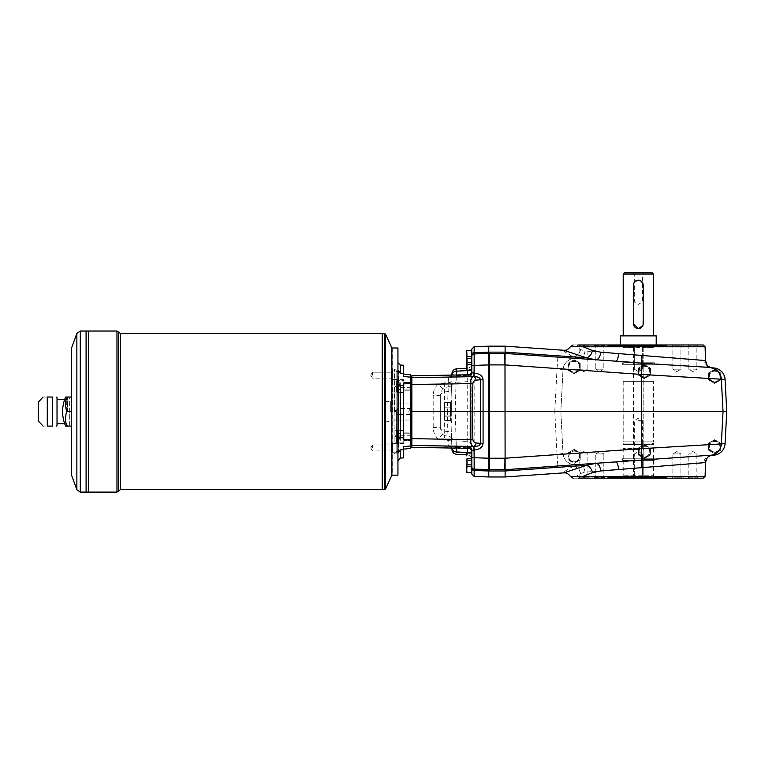 <?xml version="1.0" encoding="UTF-8"?>
<svg xmlns="http://www.w3.org/2000/svg" width="765" height="765" viewBox="0 0 765 765"><rect width="100%" height="100%" fill="white"/><g stroke="black" fill="none" stroke-linecap="round" stroke-linejoin="round"><path stroke-width="0.57" stroke-dasharray="3.83 2.87" d="M403.394 457.91L403.394 446.664L403.394 449.112L403.394 446.664L410.662 445.938L410.662 439.636L403.394 439.225L403.394 383.906L410.662 383.495L410.662 377.002L410.662 381.458L410.662 377.193L403.394 376.476L403.394 365.221M679.722 345.923L672.856 345.923L679.722 345.923M680.41 344.958L671.88 344.958L680.41 344.958M634.912 281.587L633.497 285.01L633.497 323.767M640.2 280.535L643.183 285.01L642.81 325.622M638.345 280.162L639.291 280.258M624.412 272.895L652.268 272.895M623.207 274.109L653.482 274.109M638.345 274.109L642.37 274.109L638.345 274.109M638.345 272.895L633.104 272.895L638.345 272.895M410.662 443.155L410.662 441.673M633.497 347.377L633.497 478.173L621.543 478.173L655.136 478.173L643.183 478.173L643.183 344.958L643.183 347.377L653.482 347.377L623.207 347.377L633.497 347.377L633.497 475.754L623.207 475.754L653.482 475.754L643.183 475.754L643.183 478.173L633.497 478.173L633.497 475.754M623.207 335.873L653.482 335.873L623.207 335.873M643.183 344.958L612.88 344.958L643.183 344.958M643.183 475.754L643.183 460.377L654.266 460.377L622.414 460.377L653.482 460.377L643.183 460.377L643.183 458.799L654.266 458.799L622.414 458.799L653.482 458.799L643.183 458.799L643.183 448.5L653.482 448.5L623.207 448.5L643.183 448.5L643.183 444.628L653.482 444.628L623.207 444.628L643.183 444.628L643.183 443.05L653.482 443.05L623.207 443.05L643.183 443.05L643.183 347.377M633.497 477.57L643.183 477.57M643.183 345.56L633.497 345.56M653.482 381.286L623.083 381.286L653.597 381.286L643.183 381.286L653.482 381.286L653.482 441.845L643.183 441.845L653.597 441.845L653.597 381.286M623.207 381.286L623.207 441.845L633.497 441.845L623.083 441.845L653.597 441.845M623.207 441.845L653.482 441.845M403.394 449.657L400.238 449.916L397.943 453.243L397.943 437.188L403.394 437.953L403.394 383.906L403.394 385.178L397.943 385.952L397.943 362.639L397.943 369.887L400.238 373.215L403.394 373.473M392.493 375.175L392.493 370.929L392.493 375.175M397.943 375.175L397.943 370.929L397.943 375.175M403.394 437.953L403.394 385.178M391.89 375.175L391.89 370.327L391.89 375.175M410.662 383.495L410.662 439.636M410.662 374.659L410.662 377.193M410.662 445.938L410.662 448.472M397.943 369.887L397.943 453.243M410.662 438.622L410.662 381.458L410.662 438.622L411.847 438.708L411.847 445.45L448.768 446.387A3.634 3.595 -59.9 0 1 450.528 446.865L450.528 446.865A3.634 3.595 -59.9 0 1 451.752 448.041M391.89 347.989L391.89 475.151M392.254 347.989L392.254 475.151M397.943 452.201L397.943 443.719L397.943 452.201L397.943 443.719L397.943 452.201L392.493 452.201L392.493 443.719L391.89 443.117L391.89 452.803L391.89 443.117L391.89 452.803L391.89 443.117L392.493 443.719L392.493 452.201L392.493 443.719L392.493 452.201L391.89 452.803L392.493 452.201L397.943 452.201M397.943 370.929L397.943 379.411L397.943 370.929L392.493 370.929L397.943 370.929M397.943 437.188L397.943 385.952M397.943 347.989L397.943 475.151M391.89 380.014L391.89 370.327L391.89 380.014L392.493 379.411L397.943 379.411L392.493 379.411L391.89 380.014M372.507 375.175L372.507 372.192L372.507 375.175M665.521 346.172L611.168 346.172L665.521 346.172L663.8 344.958M638.345 478.173L592.923 478.173L638.345 478.173M611.168 476.968L665.521 476.968L611.168 476.968L612.88 478.173M653.482 362.763L622.414 362.763L654.266 362.763L643.183 362.763L653.482 362.763L653.482 364.331L643.183 364.331L654.266 364.331L654.266 362.763M623.207 362.763L623.207 364.331L633.497 364.331L622.414 364.331L654.266 364.331M623.207 364.331L653.482 364.331M620.482 335.873L656.207 335.873M638.345 443.05L623.991 443.05L638.345 443.05M638.345 444.628L623.991 444.628L638.345 444.628M638.345 449.715L624.412 449.715L638.345 449.715M638.345 301.965L642.37 301.965L638.345 301.965M638.345 448.5L642.37 448.5L638.345 448.5M638.345 420.645L642.37 420.645L638.345 420.645M391.89 378.752L391.89 371.589L391.89 378.752L391.89 371.589L391.89 378.752L391.278 378.149L391.278 372.192L391.278 378.149L391.278 372.192L391.278 378.149L391.89 378.752M47.277 397.035C41.654 397.035 41.654 397.035 47.277 397.035L47.277 426.095C41.654 426.095 41.654 426.095 47.277 426.095L52.498 426.095L52.498 397.035L47.277 397.035M69.672 397.035C66.871 397.035 66.871 397.035 69.672 397.035C66.871 397.035 66.871 397.035 69.672 397.035L69.672 426.095C66.871 426.095 66.871 426.095 69.672 426.095C66.871 426.095 66.871 426.095 69.672 426.095L69.672 397.035L71.556 397.035L69.672 397.035M71.556 347.989L71.556 426.095L69.672 426.095L71.556 426.095L71.556 397.035L71.556 475.151M66.316 411.57L66.316 399.454L66.316 411.57M57.021 397.274L57.021 425.856M38.25 402.237L38.25 420.893M38.25 411.57L38.25 403.451L38.25 411.57M38.489 411.57L38.489 403.451L38.508 411.57M65.637 426.095L66.708 426.095A33.297 28.841 180 0 1 66.708 411.57A33.297 28.841 0 0 1 66.708 397.035L65.637 397.035M88.511 411.57L88.511 331.025L88.501 411.57M86.101 411.57L86.101 331.025L86.091 411.57M391.89 451.541L391.89 444.379L391.89 451.541L391.89 444.379L391.89 451.541L391.278 450.939L391.278 444.981L391.278 450.939L391.278 444.981L391.278 450.939L391.89 451.541M382.213 411.57L382.213 489.677L382.194 411.57M71.556 397.035L71.556 411.57L71.556 397.035L66.708 397.035M66.708 411.57L71.556 411.57M66.708 426.095L71.556 426.095M372.507 447.965L372.507 444.981L372.507 447.965M705.081 476.366L576.265 476.366L580.549 473.545A7.87 6.598 -119.2 0 0 573.195 466.248L578.13 464.594L505.12 469.7L489.38 469.7L489.38 411.57L554.788 411.57L557.035 454.563L563.021 453.301A12.106 12.106 0 0 1 563.021 453.282L560.831 411.57L563.021 369.839A12.106 12.106 0 0 1 575.949 358.403A12.106 12.106 0 0 0 563.021 369.839L560.831 411.57L563.021 453.301A12.106 12.106 0 0 0 575.959 464.747L713.802 455.175A12.106 12.106 0 0 0 725.067 443.729L726.75 411.57L725.067 379.402A12.106 12.106 0 0 0 713.802 367.955L575.949 358.403A12.106 12.106 0 0 0 563.021 369.839A12.106 12.106 0 0 1 575.949 358.403L505.12 353.43L474.157 353.946L474.157 365.412L489.38 364.905L489.38 362.524L489.38 411.57L489.38 364.915L504.699 364.915L505.12 353.43L488.768 353.43L488.768 346.172M451.111 411.57L451.111 401.472L451.111 411.57M451.713 411.57L451.713 401.472L451.713 411.57M444.446 404.752L444.752 420.587L444.752 415.969L450.499 415.969L450.499 407.162L450.499 420.587L450.499 415.969L444.752 415.969L444.446 404.752M450.499 402.543L450.499 406.951L450.499 402.514L444.761 402.514L450.499 402.543L444.752 402.543L444.446 403.691M471.211 350.953L471.211 361.969L471.211 350.953M674.032 369.179L680.898 369.179L674.032 369.179M563.021 453.282A12.106 12.106 0 0 0 575.949 464.728A12.106 12.106 0 0 1 563.021 453.301A12.106 12.106 0 0 0 575.949 464.728L615.768 461.964M687.85 344.958L688.816 345.923L688.816 369.179L692.841 371.599L696.867 369.179L688.816 369.179L696.867 369.179L696.867 345.923L688.816 345.923L696.867 345.923L697.833 344.958L687.85 344.958L697.833 344.958M673.343 344.958L681.873 344.958L673.343 344.958M638.345 345.923L634.319 345.923L633.344 344.958L643.336 344.958L633.344 344.958L643.336 344.958L633.344 344.958L634.319 345.923L642.37 345.923L638.345 345.923L642.37 345.923L643.336 344.958L642.37 345.923L638.345 345.923M638.345 369.179L642.37 369.179L638.345 369.179M596.958 345.923L603.834 345.923L596.958 345.923M596.27 344.958L604.799 344.958L596.27 344.958M602.648 369.179L595.782 369.179L602.648 369.179M588.84 344.958L587.864 345.923L587.864 369.179L583.838 371.599L579.813 369.179L587.864 369.179L579.813 369.179L579.813 345.923L587.864 345.923L579.813 345.923L578.847 344.958L588.84 344.958L578.847 344.958M603.336 344.958L594.807 344.958L603.336 344.958M710.972 367.755L595.782 359.77M674.032 477.207L680.898 477.207L674.032 477.207M680.41 478.173L671.88 478.173L680.41 478.173M638.345 453.951L642.37 453.951L638.345 453.951M679.722 453.951L672.856 453.951L679.722 453.951M697.833 478.173L696.867 477.207L696.867 453.951L692.841 451.532L688.816 453.951L696.867 453.951L688.816 453.951L688.816 477.207L696.867 477.207L688.816 477.207L687.85 478.173L697.833 478.173L687.85 478.173M673.343 478.173L681.873 478.173L673.343 478.173M638.345 477.207L634.319 477.207L633.344 478.173L643.336 478.173L633.344 478.173L643.336 478.173L633.344 478.173L634.319 477.207L642.37 477.207L638.345 477.207L642.37 477.207L643.336 478.173L642.37 477.207L638.345 477.207M602.648 477.207L595.782 477.207L602.648 477.207M596.27 478.173L604.799 478.173L596.27 478.173M596.958 453.951L603.834 453.951L596.958 453.951M578.847 478.173L579.813 477.207L579.813 453.951L583.838 451.532L587.864 453.951L579.813 453.951L587.864 453.951L587.864 477.207L579.813 477.207L587.864 477.207L588.84 478.173L578.847 478.173L588.84 478.173M603.336 478.173L594.807 478.173L603.336 478.173M638.345 345.56L592.923 345.56L638.345 345.56M638.345 344.958L592.923 344.958L638.345 344.958M609.581 345.56L667.109 345.56L609.581 345.56L609.581 346.172L667.109 346.172L609.581 346.172M609.581 477.57L667.109 477.57L609.581 477.57L609.581 476.968L667.109 476.968L609.581 476.968M638.345 477.57L592.923 477.57L638.345 477.57M505.12 346.172L505.12 352.149L489.38 352.149L489.38 353.43L474.157 353.946L488.768 353.43L488.768 411.57L474.157 411.57L474.157 365.412L471.814 365.536M563.021 369.839L557.035 368.567L557.886 357.121L505.12 353.43L505.12 352.149M705.493 360.564L703.867 360.248A7.87 7.669 94 0 0 710.991 367.831L595.706 359.77M505.12 353.43L578.13 358.536A7.87 6.283 -86 0 0 584.957 350.963L580.549 349.586L576.265 346.774L705.081 346.774M711.431 367.879L633.497 362.409M587.864 359.225L579.813 358.661M711.115 455.29L600.573 463.026L710.972 455.376M623.207 461.438L711.307 455.28M579.813 464.479L587.864 463.915M595.782 463.361L603.834 462.796M563.815 350.274L564.905 351.948L573.195 356.882L578.13 358.536M573.195 466.248L564.914 471.183L563.815 472.856M474.157 476.452L474.157 469.184L505.12 469.7L489.38 469.7L489.38 470.982L505.12 470.982L505.12 476.968M488.768 469.7L488.768 411.57L489.38 411.57L489.38 458.225L474.157 457.719L474.157 469.184L488.768 469.7L488.768 476.968M560.831 411.57L554.788 411.57L557.035 368.567L504.699 364.915M711.737 455.137L710.991 455.299A7.87 7.669 86 0 0 703.867 462.882L705.493 462.567M557.035 454.563L557.886 466.009L505.12 469.7L504.699 458.225L557.035 454.563M710.991 367.831L711.737 367.994M580.549 473.545L584.957 472.168L603.834 470.695M618.627 469.538L703.867 462.882M703.867 360.248L618.627 353.593M603.834 352.435L584.957 350.963M573.195 356.882A7.87 6.598 -60.8 0 0 580.549 349.586M570.795 346.316L576.265 346.774L578.005 344.958L703.198 344.958M578.13 464.594A7.87 6.283 86 0 1 584.957 472.168M703.198 478.173L578.005 478.173L576.265 476.366L570.786 476.805M573.109 478.173L578.005 478.173M578.005 344.958L573.109 344.958M580.205 459.87L574.152 463.37L580.205 459.87L580.205 452.88L580.205 459.87M574.152 449.38L580.205 452.88L574.152 449.38L568.099 452.88L574.152 449.38M568.099 459.87L568.099 456.38A6.053 6.053 0 0 0 571.13 461.62L568.099 459.87L568.099 456.38A6.053 6.053 0 0 1 577.183 451.13A6.053 6.053 0 0 1 577.183 461.62A6.053 6.053 0 0 1 571.13 461.62L568.099 459.87M579.545 456.38A5.393 5.393 0 0 0 571.455 451.713A5.393 5.393 0 0 0 571.455 461.046A5.393 5.393 0 0 0 579.545 456.38A5.393 5.393 0 0 0 571.455 451.713A5.393 5.393 0 0 0 571.455 461.046A5.393 5.393 0 0 0 579.545 456.38A5.393 5.393 0 0 0 571.455 451.713A5.393 5.393 0 0 0 571.455 461.046A5.393 5.393 0 0 0 579.545 456.38A5.393 5.393 0 0 0 571.455 451.713A5.393 5.393 0 0 0 571.455 461.046A5.393 5.393 0 0 0 579.545 456.38M579.421 456.38A5.269 5.269 0 0 0 571.522 451.809A5.269 5.269 0 0 0 571.522 460.941A5.269 5.269 0 0 0 579.421 456.38M719.903 446.684A5.269 5.269 0 0 0 712.005 442.122A5.269 5.269 0 0 0 712.005 451.254A5.269 5.269 0 0 0 719.903 446.684M649.667 451.532A5.269 5.269 0 0 0 641.759 446.97A5.269 5.269 0 0 0 641.759 456.093A5.269 5.269 0 0 0 649.667 451.532M579.421 366.76A5.269 5.269 0 0 0 571.522 362.189A5.269 5.269 0 0 0 571.522 371.321A5.269 5.269 0 0 0 579.421 366.76M649.667 371.599A5.269 5.269 0 0 0 641.759 367.037A5.269 5.269 0 0 0 641.759 376.16A5.269 5.269 0 0 0 649.667 371.599M719.903 376.447A5.269 5.269 0 0 0 712.005 371.886A5.269 5.269 0 0 0 712.005 381.008A5.269 5.269 0 0 0 719.903 376.447M720.028 376.447A5.393 5.393 0 0 0 711.947 371.78A5.393 5.393 0 0 0 711.947 381.113A5.393 5.393 0 0 0 720.028 376.447A5.393 5.393 0 0 0 711.947 371.78A5.393 5.393 0 0 0 711.947 381.113A5.393 5.393 0 0 0 720.028 376.447M720.697 372.947L720.697 379.937L714.644 383.437L708.581 379.937L708.581 372.947L714.644 369.457L720.697 372.947L717.666 371.197A6.053 6.053 0 0 0 708.581 376.447A6.053 6.053 0 0 0 717.666 381.687A6.053 6.053 0 0 0 717.666 371.197L714.644 369.457L708.581 372.947L708.581 379.937L714.644 383.437L720.697 379.937L720.697 372.947M649.781 371.599A5.393 5.393 0 0 0 641.701 366.932A5.393 5.393 0 0 0 641.701 376.265A5.393 5.393 0 0 0 649.781 371.599A5.393 5.393 0 0 0 641.701 366.932A5.393 5.393 0 0 0 641.701 376.265A5.393 5.393 0 0 0 649.781 371.599M650.451 368.108L650.451 375.099L644.398 378.589L638.345 375.099L638.345 368.108L644.398 364.609L650.451 368.108L647.419 366.359A6.053 6.053 0 0 0 638.345 371.599A6.053 6.053 0 0 0 647.419 376.849A6.053 6.053 0 0 0 647.419 366.359L644.398 364.609L641.366 366.359L638.345 368.108L638.345 371.599L642.37 369.179L642.37 345.923L642.37 369.179L638.345 371.599L634.319 369.179L634.319 345.923L634.319 369.179L638.345 371.599L638.345 375.099L644.398 378.589L650.451 375.099L650.451 368.108M579.545 366.76A5.393 5.393 0 0 0 571.455 362.084A5.393 5.393 0 0 0 571.455 371.427A5.393 5.393 0 0 0 579.545 366.76A5.393 5.393 0 0 0 571.455 362.084A5.393 5.393 0 0 0 571.455 371.427A5.393 5.393 0 0 0 579.545 366.76M580.205 363.26L580.205 370.25L574.152 373.75L568.099 370.25L568.099 363.26L574.152 359.76L577.183 361.51A6.053 6.053 0 0 0 568.099 366.76A6.053 6.053 0 0 0 577.183 372A6.053 6.053 0 0 0 577.183 361.51L574.152 359.76L568.099 363.26L568.099 370.25L574.152 373.75L577.183 372L580.205 370.25L580.205 363.26M649.781 451.532A5.393 5.393 0 0 0 641.701 446.865A5.393 5.393 0 0 0 641.701 456.198A5.393 5.393 0 0 0 649.781 451.532A5.393 5.393 0 0 0 641.701 446.865A5.393 5.393 0 0 0 641.701 456.198A5.393 5.393 0 0 0 649.781 451.532M650.451 448.032L650.451 455.032L644.398 458.522L638.345 455.032L638.345 448.032L644.398 444.542L647.419 446.291A6.053 6.053 0 0 0 638.345 451.532A6.053 6.053 0 0 0 647.419 456.772A6.053 6.053 0 0 0 647.419 446.291L644.398 444.542L638.345 448.032L638.345 451.532L634.319 453.951L634.319 477.207L634.319 453.951L638.345 451.532L642.37 453.951L642.37 477.207L642.37 453.951L638.345 451.532L638.345 455.032L644.398 458.522L650.451 455.032L650.451 448.032M720.028 446.684A5.393 5.393 0 0 0 711.947 442.017A5.393 5.393 0 0 0 711.947 451.35A5.393 5.393 0 0 0 720.028 446.684A5.393 5.393 0 0 0 711.947 442.017A5.393 5.393 0 0 0 711.947 451.35A5.393 5.393 0 0 0 720.028 446.684M720.697 443.193L720.697 450.183L714.644 453.683L708.581 450.183L708.581 443.193L714.644 439.693L720.697 443.193L717.666 441.443A6.053 6.053 0 0 0 708.581 446.684A6.053 6.053 0 0 0 717.666 451.933A6.053 6.053 0 0 0 717.666 441.443L714.644 439.693L708.581 443.193L708.581 450.183L714.644 453.683L720.697 450.183L720.697 443.193M466.985 370.394L471.211 370.394L466.726 370.394L466.985 358.278L471.211 358.278L471.211 370.394L471.211 358.278L471.211 370.394L466.726 370.394L466.985 364.331L471.211 364.331L466.985 364.331L466.726 358.278L471.211 358.278L466.726 358.278L466.985 362.514L471.211 362.514L471.211 356.461L471.211 362.514L466.726 362.514L466.985 356.461L471.211 356.461L471.211 350.408L466.726 350.408L466.726 353.43L466.985 350.408M471.211 358.823L471.211 369.849L471.211 358.823M471.814 359.062L471.814 369.6L471.814 359.062L471.814 369.6L471.814 359.062L471.336 358.948L471.336 361.855L471.336 351.068M466.985 452.746L471.211 452.746L471.211 464.852L471.211 452.746L471.211 464.852L466.726 464.852L466.985 458.799L471.211 458.799L466.985 458.799L466.726 452.746L471.211 452.746L466.726 452.746L466.985 464.852L466.985 458.799L471.211 458.799M471.211 453.291L471.211 464.307L471.211 453.291L471.211 464.307L471.211 453.291L471.336 464.183L471.336 453.406L471.814 464.068L471.814 453.53M466.985 464.852L471.211 464.852L466.726 464.852L466.985 460.616L471.211 460.616L471.211 466.669L471.211 460.616L466.726 460.616L466.774 464.852M466.985 458.799L466.726 464.852M466.985 466.669L471.211 466.669L471.211 472.722L466.726 472.722L466.726 463.638L466.985 472.722M471.699 472.062L471.336 453.406M471.211 461.161L471.211 472.177L471.211 461.161M471.814 471.938L471.814 461.4M466.985 364.331L471.211 364.331M466.985 358.278L466.726 361.31L466.726 358.278M466.726 367.363L466.726 361.31L466.726 367.363M466.985 356.461L466.726 353.43L466.774 358.278M474.157 353.946A2.419 2.419 0 0 0 471.814 356.366A2.419 2.419 0 0 1 474.157 353.946A2.419 2.419 0 0 0 471.814 356.366A2.419 2.419 0 0 1 474.157 353.946L474.157 352.655A2.419 2.333 -0 0 0 471.814 354.998L471.814 351.192M444.752 407.162L444.446 419.44L444.752 406.951L450.499 407.162L444.752 407.162M450.499 411.57L450.499 402.084L450.499 411.57M450.499 420.587L444.761 420.616L450.499 420.587L444.752 420.587L444.446 419.44M456.466 451.952L455.223 411.866L456.074 382.28A4.848 4.638 2 0 0 451.493 386.746L450.642 411.991L451.006 400.669L450.642 411.991L451.933 449.112L450.642 411.991L447.324 412.039L448.108 440.669L438.412 439.139C435.046 436.289 433.306 432.416 433.191 427.53L433.191 411.57L411.847 411.57L411.847 384.422L438.412 383.992L448.108 382.462L448.768 376.753L456.189 375.615L467.224 375.166C470.026 374.85 471.556 373.626 471.814 371.503L471.814 411.57L474.157 411.57L474.157 457.719L471.814 457.594L471.814 474.032M471.814 354.998L471.814 349.098M451.895 448.013A4.848 4.638 -2 0 0 456.485 452.478L467.224 453.023L467.224 454.821C470.035 455.223 471.565 456.839 471.814 459.66L471.814 451.627C469.882 448.022 468.323 446.741 467.119 447.764L468.247 448.003A3.634 3.624 0 0 1 471.814 451.627L471.814 411.57M471.814 459.66L471.814 457.661A4.848 4.638 180 0 0 467.224 453.023L467.224 368.309C470.035 367.908 471.565 366.292 471.814 363.471L471.814 371.503A3.634 3.624 180 0 1 468.247 375.127L467.099 375.357M471.814 450.442L471.814 372.689M471.814 377.078A4.848 4.638 180 0 1 467.224 381.716L456.074 382.28L456.485 370.652L467.224 370.107A4.848 4.638 180 0 0 471.814 365.479L471.814 363.471M451.493 386.746L450.642 411.14L447.324 411.092L447.324 412.039M451.666 381.649A3.634 0.937 -178 0 1 448.108 382.462L448.271 387.033L444.752 387.386L442.419 388.783L440.324 395.094L440.324 428.037L442.419 434.348L438.412 439.139L411.847 438.708L411.847 411.57L410.662 411.57M440.324 412.077A7.268 0.507 180 0 0 433.191 411.57L433.191 395.601A7.268 0.507 180 0 0 440.324 395.094L440.324 428.037A7.268 0.507 180 0 0 433.191 427.53M451.895 375.118A4.848 4.638 2 0 1 456.485 370.652L456.466 371.178M451.589 383.954A3.634 3.223 -178 0 1 448.271 387.033L447.324 411.092M467.099 447.774L450.422 446.808L451.675 448.185A3.634 3.624 -24.2 0 0 448.424 446.043L448.108 440.669A3.634 0.937 -2 0 1 451.666 441.482M410.662 378.895A1.214 1.205 180 0 1 411.847 377.68L411.847 384.422L410.662 384.508M474.157 469.184A2.419 2.419 0 0 1 471.814 466.765A2.419 2.419 0 0 0 474.157 469.184M453.502 448.07L467.224 448.319M467.224 374.821L453.502 375.06M471.814 451.627C471.556 449.504 470.026 448.28 467.224 447.965L456.217 447.506L456.332 448.127M444.264 382.682L444.752 435.744L442.419 434.348M451.589 439.186A3.634 3.223 -2 0 0 448.271 436.098L444.752 435.744L444.264 440.449M442.419 388.783L438.412 383.992C435.046 386.851 433.306 390.714 433.191 395.601M448.376 445.766A3.634 3.481 -2 0 1 451.933 449.112M451.752 375.089A3.634 3.595 -120.1 0 1 450.528 376.265L451.933 374.018A3.634 3.481 -178 0 1 448.376 377.375M451.675 374.946A3.634 3.624 -155.8 0 1 448.424 377.088L411.847 377.68L411.847 375.787M456.332 375.013L456.189 375.615M451.713 422.462L451.713 400.669L451.713 422.462L451.006 422.462M396.729 436.825L396.729 442.275L396.729 433.803L396.729 439.856L396.729 436.825L400.363 436.825L400.363 433.803L396.729 433.803L400.363 433.803L400.363 439.856L400.363 436.825L396.729 436.825M396.729 440.324L396.729 438.575L396.729 440.324L400.363 440.324L400.363 433.334L400.363 440.324M396.729 435.084L396.729 438.575L396.729 433.334L396.729 435.084L400.363 435.084L396.729 435.084M403.757 430.772L403.997 442.639L403.997 431.02L403.997 442.639L403.997 431.02L397.331 430.772L397.331 442.887L397.331 430.772L397.331 442.887L397.331 430.772L396.729 431.384L396.729 442.275L396.729 431.384L397.331 430.772L403.757 430.772L403.757 442.887L403.757 430.772M394.912 411.57L394.912 369.782L394.912 411.57M394.31 411.57L394.31 369.179L394.31 411.57M396.729 391.757L396.729 380.855L396.729 391.757L397.331 392.359L397.331 380.243L397.331 392.359L397.331 380.243L397.331 392.359L396.729 391.757L396.729 380.855L396.729 391.757M403.997 443.49L403.997 430.169L403.997 443.49L403.997 430.169L403.997 443.49L396.127 443.49L396.127 381.592L396.127 453.951L396.127 369.179L396.127 381.592L396.127 379.641L398.546 379.765L398.546 386.612L398.546 380.435L398.546 386.612L394.912 387.492L394.912 381.075L394.912 387.492L398.546 386.612L398.546 379.765L396.127 379.717L396.127 371.522L396.127 387.3L398.546 387.587L398.546 435.553L396.127 435.83L396.127 443.49L398.546 443.365L396.127 443.413L396.127 451.608L396.127 443.413L403.997 443.49M400.363 439.856L396.729 439.856L400.363 439.856M400.363 384.556L400.363 388.056L396.729 388.056L396.729 384.556L396.729 389.796L396.729 388.056L400.363 388.056L400.363 384.556L396.729 384.556L396.729 382.806L396.729 384.556L400.363 384.556L400.363 382.806L400.363 384.556M411.264 411.57L411.264 435.792L411.264 411.57M411.264 408.539L411.264 414.592L398.307 414.592L411.264 414.592L411.264 420.042L411.264 403.088L411.264 408.539L398.307 408.539L395.276 411.57L398.307 414.592A3.031 3.031 0 0 1 395.276 411.57A3.031 3.031 0 0 1 398.307 408.539L411.264 408.539M400.363 438.575L396.729 438.575L400.363 438.575M403.997 386.306L403.997 379.641L403.997 386.306M400.363 389.796L396.729 389.796M400.363 382.806L396.729 382.806M400.363 383.275L396.729 383.275L396.729 386.306L396.729 383.275L400.363 383.275L400.363 389.328L400.363 383.275M396.729 389.328L396.729 386.306L396.729 389.328L400.363 389.328L396.729 389.328M403.757 392.359L397.331 392.359L403.997 392.12L403.757 380.243L403.757 392.359M400.363 386.306L396.729 386.306L400.363 386.306M398.546 392.961L394.912 392.856L394.912 387.492L394.912 430.274L394.912 392.856L398.546 392.961L398.546 430.179L398.546 392.961L403.997 392.961L398.546 392.961M394.912 430.274L398.546 430.169L398.546 435.553L398.546 387.587L396.127 387.3L396.127 435.83L398.546 435.553L398.546 430.169L394.912 430.274L394.912 435.639L394.912 430.274M398.546 443.365L398.546 451.398L398.546 443.365M398.546 379.765L398.546 371.733L398.546 379.765M398.546 436.519L394.912 435.639L394.912 442.055L394.912 435.639L398.546 436.519L398.546 442.696L398.546 436.519M391.89 411.57L391.89 454.563L391.89 411.57M400.363 433.334L396.729 433.334M396.729 411.57L396.729 435.792L396.729 411.57M385.225 411.57L385.225 380.081L385.225 411.57M390.676 411.57L390.676 401.271L390.676 411.57M410.662 436.825L410.662 441.367L410.662 436.825M410.05 436.825L410.05 440.764L410.05 436.825M403.997 436.825L403.997 440.764L403.997 436.825M410.05 432.894L410.05 440.764L410.05 432.894L410.662 432.282L410.05 432.894L403.997 432.894L403.997 440.764L403.997 432.894L410.05 432.894M403.997 440.458L403.997 433.191L403.997 440.458L410.662 440.458L403.997 440.458M410.05 440.764L403.997 440.764L410.05 440.764L410.662 441.367L410.05 440.764M410.662 386.306L410.662 390.848L410.662 386.306M410.05 386.306L410.05 382.366L410.05 386.306M403.997 382.672L403.997 389.94L403.997 382.672L410.662 382.672L403.997 382.672M392.493 411.57L392.493 369.179L392.493 411.57M410.05 411.57L410.05 409.065L410.05 411.57M400.238 365.058L400.238 373.215M400.238 385.264L400.238 437.867M400.238 449.916L400.238 458.072M385.55 488.978L385.55 334.162M384.451 489.677L384.451 333.454M120.392 333.454L120.392 489.677M118.68 332.24L118.68 490.891M116.969 492.105L116.969 331.025M80.277 492.105L80.277 331.025M76.863 333.416L76.863 489.715M67.569 411.57L67.569 397.274L67.569 411.57M489.38 352.149L474.157 352.655L474.157 346.679M444.752 406.951L450.499 406.951L444.752 406.951M489.38 362.524L489.38 353.43M489.38 458.225L504.699 458.225M489.38 470.982L488.768 470.982M579.66 456.38A5.508 5.508 0 0 0 571.398 451.608A5.508 5.508 0 0 0 571.398 461.152A5.508 5.508 0 0 0 579.66 456.38M720.152 376.447A5.508 5.508 0 0 0 711.88 371.675A5.508 5.508 0 0 0 711.88 381.219A5.508 5.508 0 0 0 720.152 376.447M649.906 371.599A5.508 5.508 0 0 0 641.644 366.827A5.508 5.508 0 0 0 641.644 376.37A5.508 5.508 0 0 0 649.906 371.599M579.66 366.76A5.508 5.508 0 0 0 571.398 361.988A5.508 5.508 0 0 0 571.398 371.532A5.508 5.508 0 0 0 579.66 366.76M649.906 451.532A5.508 5.508 0 0 0 641.644 446.76A5.508 5.508 0 0 0 641.644 456.303A5.508 5.508 0 0 0 649.906 451.532M720.152 446.684A5.508 5.508 0 0 0 711.88 441.912A5.508 5.508 0 0 0 711.88 451.455A5.508 5.508 0 0 0 720.152 446.684M471.699 351.068L471.699 369.724L471.336 358.948M471.699 461.285L471.699 453.406M471.336 472.062L471.336 461.285M444.752 416.179L450.499 416.179L444.752 416.179M440.324 426.966A4.848 4.294 180 0 0 444.752 431.25L448.108 431.508A3.634 3.223 -2 0 1 451.427 434.587M440.324 396.165A4.848 4.294 180 0 1 444.752 391.89L448.108 391.623A3.634 3.223 -178 0 0 451.427 388.543M467.224 370.394L467.224 368.309L466.726 368.338M466.726 454.802L467.224 454.821L467.224 452.746M451.493 436.385A4.848 4.638 -2 0 0 456.074 440.85L467.224 441.415A4.848 4.638 180 0 1 471.814 446.052M411.847 447.343L411.847 445.45A1.214 1.205 0 0 1 410.662 444.236M456.189 447.515L448.768 446.387M474.157 470.475A2.419 2.333 -0 0 1 471.814 468.142M455.223 411.866L450.642 411.991M455.223 411.264L450.642 411.14M471.814 457.059A4.848 4.58 0 0 0 468.591 452.746M471.814 366.072A4.848 4.58 0 0 1 468.591 370.394M433.191 411.57A7.268 0.507 0 0 0 440.324 411.063M471.814 371.503C469.882 375.108 468.323 376.399 467.119 375.366L450.528 376.265A3.634 3.595 -120.1 0 1 448.768 376.753M680.898 345.923L681.873 344.958L680.898 345.923L680.898 365.546L680.898 345.923M672.856 345.923L671.88 344.958L672.856 345.923L672.856 365.546L672.856 345.923M633.104 272.895L634.319 274.109L634.319 301.965L638.345 304.384L642.37 301.965L642.37 274.109L643.575 272.895M653.482 444.628L653.482 443.05M623.207 444.628L623.207 443.05M623.207 460.377L623.207 475.754L621.543 478.173M653.482 460.377L653.482 475.754L655.136 478.173M653.482 344.958L653.482 347.377L655.136 344.958M623.207 344.958L623.207 347.377L621.543 344.958M623.083 441.845L623.083 381.286M392.493 370.929L391.89 370.327L392.493 370.929M370.719 375.175L372.507 378.149L391.278 378.149L372.507 378.149L370.719 375.175L372.507 372.192L391.278 372.192L391.89 371.589L391.278 372.192L372.507 372.192L370.719 375.175M392.493 443.719L397.943 443.719L392.493 443.719M611.168 346.172L612.88 344.958M665.521 476.968L663.8 478.173M653.482 458.799L653.482 448.5L652.268 449.715M623.207 458.799L623.207 448.5L624.412 449.715M622.414 364.331L622.414 362.763M622.414 458.799L622.414 460.377M654.266 458.799L654.266 460.377M623.991 443.05L623.991 444.628M652.688 443.05L652.688 444.628M643.575 449.715L642.37 448.5L642.37 420.645L638.345 418.235L634.319 420.645L634.319 448.5L633.104 449.715M64.681 423.676L66.316 423.676L67.731 426.095M64.681 399.454L66.316 399.454L67.731 397.035M370.719 447.965L372.507 450.939L391.278 450.939L372.507 450.939L370.719 447.965L372.507 444.981L391.278 444.981L391.89 444.379L391.278 444.981L372.507 444.981L370.719 447.965M450.499 421.046L451.713 421.658M450.499 402.084L451.713 401.472M471.699 361.855L471.211 361.969M676.882 371.599L680.898 369.179L680.898 365.546L680.898 369.179L676.882 371.599L672.856 369.179L672.856 365.546L672.856 369.179L676.882 371.599M603.834 345.923L604.799 344.958L603.834 345.923L603.834 365.546L603.834 345.923M595.782 345.923L594.807 344.958L595.782 345.923L595.782 365.546L595.782 345.923M599.808 371.599L603.834 369.179L603.834 365.546L603.834 369.179L599.808 371.599L595.782 369.179L595.782 365.546L595.782 369.179L599.808 371.599M672.856 477.207L671.88 478.173L672.856 477.207L672.856 457.585L672.856 477.207M680.898 477.207L681.873 478.173L680.898 477.207L680.898 457.585L680.898 477.207M676.882 451.532L672.856 453.951L672.856 457.585L672.856 453.951L676.882 451.532L680.898 453.951L680.898 457.585L680.898 453.951L676.882 451.532M595.782 477.207L594.807 478.173L595.782 477.207L595.782 457.585L595.782 477.207M603.834 477.207L604.799 478.173L603.834 477.207L603.834 457.585L603.834 477.207M599.808 451.532L595.782 453.951L595.782 457.585L595.782 453.951L599.808 451.532L603.834 453.951L603.834 457.585L603.834 453.951L599.808 451.532M592.923 344.958L592.923 345.56M683.757 344.958L683.757 345.56M592.923 477.57L592.923 478.173M683.757 477.57L683.757 478.173M667.109 345.56L667.109 346.172M667.109 477.57L667.109 476.968M471.699 464.183L471.211 464.307M451.006 400.669L451.713 400.669M403.757 442.887L397.331 442.887L396.729 442.275L397.331 442.887L403.757 442.887M394.912 369.782L394.31 369.179L396.127 369.179M394.912 453.349L394.31 453.951L396.127 453.951M397.331 380.243L396.729 380.855L397.331 380.243L403.997 380.492L397.331 380.243M394.912 381.075L398.546 380.435M403.997 379.641L396.127 379.641L403.997 379.641M398.546 451.398L396.127 451.608M398.546 371.733L396.127 371.522M403.997 430.169L398.546 430.169L403.997 430.169M394.912 442.055L398.546 442.696M391.89 420.042L411.264 420.042M391.89 403.088L411.264 403.088M411.264 387.348L396.729 387.348L394.912 386.296M411.264 435.792L396.729 435.792L394.912 436.834M385.225 443.05L394.31 443.05L394.912 443.662M385.225 380.081L394.31 380.081L394.912 379.469M385.225 421.859L391.89 421.419M385.225 401.271L391.89 401.711M403.997 433.191L410.662 433.191L403.997 433.191M403.997 389.94L410.662 389.94L403.997 389.94M410.05 382.366L403.997 382.366L410.05 382.366L410.662 381.764L410.05 382.366M410.05 390.236L403.997 390.236L410.05 390.236L410.662 390.848L410.05 390.236M391.89 453.951L392.493 453.951L391.89 454.563M391.89 369.179L392.493 369.179L391.89 368.577M411.264 409.065L410.05 409.065L408.548 411.57L410.05 414.066L411.264 414.066"/><path stroke-width="1.15" d="M403.394 373.473L400.238 373.215L400.238 365.058L403.394 365.221L403.394 376.476L410.662 377.193L410.662 383.495L403.394 383.906L403.394 437.953L397.943 437.188M633.497 323.767L633.497 285.01A4.848 4.848 0 0 1 638.345 280.162A4.848 4.848 0 0 1 643.183 285.01L643.183 323.767A4.848 4.848 0 0 1 638.345 328.606A4.848 4.848 0 0 1 633.497 323.767L638.345 328.606M642.81 325.622L638.402 328.606M634.912 281.587L638.278 280.162M639.291 280.258L640.2 280.535M638.345 272.895L624.412 272.895L623.207 274.109L653.482 274.109L652.268 272.895L638.345 272.895M403.394 437.953L403.394 439.225L410.662 439.636L410.662 445.938L403.394 446.664L403.394 457.91L400.238 458.072L400.238 449.916L403.394 449.657M410.662 441.673L410.662 443.155M400.238 373.215L397.943 369.887M397.943 385.952L403.394 385.178M410.662 377.193L410.662 374.659L403.394 374.018M403.394 449.112L410.662 448.472L410.662 445.938M410.662 439.636L410.662 383.495M391.89 474.788L391.89 348.343M397.943 453.243L400.238 449.916M392.254 475.151L397.943 475.151L397.943 347.989L392.254 347.989M656.207 344.958L656.207 335.873L620.482 335.873L620.482 344.958M385.55 488.978L391.89 475.151L391.89 347.989L385.55 334.162L385.55 488.978L384.451 489.677L384.451 333.454L385.55 334.162M47.277 397.035C41.654 397.035 41.654 397.035 47.277 397.035L52.498 397.035C57.031 397.035 57.031 397.035 52.498 397.035C57.031 397.035 57.031 397.035 52.498 397.035L52.498 426.095C57.031 426.095 57.031 426.095 52.498 426.095C57.031 426.095 57.031 426.095 52.498 426.095L47.277 426.095C41.654 426.095 41.654 426.095 47.277 426.095L47.277 397.035M56.122 426.095L57.021 425.856L57.021 397.274L56.122 397.035M43.06 426.095L38.25 420.893L38.25 402.237L43.06 397.035M66.708 426.095L65.637 426.095A36.328 36.328 0 0 1 65.637 397.035L66.708 397.035A33.297 28.841 0 0 0 66.708 411.57A33.297 28.841 180 0 0 66.708 426.095L71.556 426.095M80.277 492.105L76.863 489.715L76.863 333.416L80.277 331.025L80.277 492.105L88.511 492.086L88.511 331.025L116.969 331.025L116.969 492.105L118.68 490.891L118.68 332.24L120.392 333.454L384.451 333.454M116.969 492.105L88.511 492.105L88.501 331.025L86.101 331.025L86.101 492.105L86.091 331.025L80.277 331.025M76.863 489.715L71.556 475.151L71.556 347.989L76.863 333.416M120.392 333.454L120.392 489.677L382.194 489.677L382.213 333.454L382.194 489.677L384.451 489.677M66.708 397.035L71.556 397.035M66.708 411.57L71.556 411.57M410.662 384.508L472.875 383.59L472.397 411.57L411.847 411.57L411.847 445.45L473.392 446.454C471.46 445.842 470.408 443.576 470.245 439.665L472.875 439.54L472.397 411.57L488.768 411.57L488.768 364.905L474.157 365.412L474.157 353.946A2.419 2.419 0 0 0 471.814 356.366L471.814 365.536L471.814 351.192L471.211 350.953M573.195 356.882L505.12 352.158L504.996 364.915L504.776 353.43L489.38 353.43L505.12 353.43L488.768 353.43L488.768 364.905L489.38 364.905L489.38 411.57L489.38 362.524L489.38 364.905L504.996 364.915L505.034 411.57L488.768 411.57L488.768 469.7L474.157 469.184L505.12 469.7L711.737 455.137L709.327 456.131C708.734 457.145 707.386 455.519 705.56 462.567L600.678 470.944L592.426 472.617L583.006 476.366L705.081 476.366L705.56 462.567M474.157 352.694L474.157 346.679L488.768 346.172L488.768 353.43L474.157 353.918M489.38 362.524L489.38 352.149L505.12 352.149L505.12 346.172L488.768 346.172M505.12 352.158L586.478 357.81L595.706 359.77L505.12 353.43L633.497 362.409M592.426 472.617A7.87 5.298 71.3 0 0 586.478 465.321L563.815 472.856L505.12 476.968L505.12 470.982L489.38 470.982L489.38 469.7L505.12 469.7L505.034 411.57L726.75 411.57L725.067 443.652L721.338 443.92L723.03 411.57L721.338 379.211L641.319 374.429L641.787 363.251L615.768 361.176A7.87 2.333 -86 0 0 618.627 353.593L705.56 360.564C707.788 368.328 708.18 365.421 710.13 367.43L641.787 363.251L641.95 355.849M711.307 367.85L713.802 368.022L711.307 367.85M595.782 359.77L587.864 359.225M579.813 358.661L578.13 358.536M578.13 464.594L579.813 464.479M587.864 463.915L595.782 463.361M603.834 462.796L623.207 461.438M576.265 346.774C567.362 346.229 569.609 346.229 583.006 346.774L584.565 344.958L703.198 344.958L705.081 346.774L583.006 346.774L592.426 350.513A7.87 5.298 108.7 0 1 586.478 357.81L563.815 350.274L505.12 346.172M641.95 467.281L641.319 448.701L721.338 443.92A12.106 12.097 86 0 1 711.737 455.137A7.87 7.86 -93.8 0 0 705.493 462.567M504.776 469.7L504.996 458.225L489.38 458.225L489.38 411.57L489.38 469.7M705.493 360.564A7.87 7.86 -86.2 0 0 711.737 367.994A12.106 12.097 -86 0 1 721.338 379.211L725.067 379.478L726.75 411.57L725.067 379.402A12.106 12.106 0 0 0 713.802 367.955L710.972 367.755M474.157 469.213L474.157 476.452L488.768 476.968L488.768 469.7M713.802 455.108A12.125 12.106 176 0 0 725.067 443.652M725.067 379.478A12.125 12.106 -176 0 0 713.802 368.022M600.678 470.944A7.87 4.437 86 0 0 595.706 463.361L586.478 465.321L505.12 470.982L505.12 469.7L505.12 470.982L573.195 466.248M603.834 470.695L618.627 469.538A7.87 2.333 86 0 0 615.768 461.964M592.426 350.513L600.678 352.187L618.627 353.593L603.834 352.435M595.706 359.77A7.87 4.437 94 0 0 600.678 352.187M576.265 476.366C567.362 476.901 569.609 476.901 583.006 476.366L584.565 478.173L703.198 478.173L705.081 476.366M584.565 478.173L578.005 478.173M578.005 344.958L584.565 344.958M710.972 455.376L713.802 455.175A12.106 12.106 0 0 0 725.067 443.729L726.75 411.57M466.985 350.408L471.211 350.408L471.211 356.461L466.985 356.461L466.726 350.408L466.726 358.278L471.211 358.278L471.211 364.331L466.985 364.331L466.985 370.394L471.211 370.394L471.211 364.331M466.985 358.278L466.985 364.331M466.726 358.278L466.985 370.394M471.699 351.068L471.211 369.849M471.336 369.724L471.814 359.062M466.985 452.746L466.726 455.768L466.726 452.746L471.211 452.746L471.211 458.799L466.985 458.799L466.985 464.852L471.211 464.852L471.211 458.799M466.985 464.852L466.985 458.799M471.814 453.53L471.211 453.291M466.774 464.852L466.985 466.669L471.211 466.669L471.211 472.722L466.985 472.722L466.726 469.7L466.985 472.722M466.985 466.669L466.726 469.7L466.726 464.852M471.699 461.285L471.814 471.938L471.211 472.177M466.985 356.461L466.774 358.278M451.608 448.041L451.962 449.179L453.502 448.07M471.814 365.536L471.814 372.689L471.814 365.536L474.157 365.412L474.023 376.638C478.058 376.705 480.181 377.757 480.391 379.784L483.078 379.842C482.61 375.797 479.636 373.578 474.157 373.205L471.814 372.689L471.814 365.479M474.157 353.946A2.419 2.419 0 0 0 471.814 356.366L471.814 349.098L474.157 346.679M474.157 469.184A2.419 2.419 0 0 1 471.814 466.765A2.419 2.419 0 0 0 474.157 469.184A2.419 2.419 0 0 1 471.814 466.765A2.419 2.419 0 0 0 474.157 469.184L474.157 457.719L471.814 457.594L471.814 474.032L474.157 476.452M471.814 457.661L471.814 450.442L474.042 449.925L473.822 446.492L474.157 449.925C479.636 449.552 482.61 447.334 483.078 443.289L480.391 443.346C480.181 445.373 478.058 446.425 474.023 446.502M456.523 369.485L456.542 368.864L466.726 368.338M456.485 370.652L456.466 371.178L467.224 370.643L467.224 374.821M456.332 448.127L456.485 452.478M489.38 470.982L474.157 470.437M471.814 371.159A3.643 3.634 90 0 1 468.247 374.802L411.847 375.787L411.847 377.68L473.392 376.676A3.634 2.572 85 0 1 476.021 380.167L480.391 379.784L480.391 443.346L476.021 442.964A3.634 2.572 -85 0 1 473.392 446.454L468.247 446.817A3.634 3.624 180 0 1 471.814 450.442M471.814 451.972A3.643 3.634 90 0 0 468.247 448.328L411.847 447.343A1.214 1.214 -90 0 1 410.662 446.129M410.662 411.57L411.847 411.57L411.847 377.68A1.214 1.205 0 0 0 410.662 378.895M410.662 438.622L470.245 439.665L470.245 383.466C470.408 379.555 471.46 377.298 473.392 376.676L474.023 376.638M451.962 373.951A3.634 3.624 -155.8 0 1 451.675 374.946L452.144 374.248A3.634 3.595 -120.1 0 1 451.752 375.089M453.502 375.06L452.144 374.248A4.848 4.58 -178 0 1 456.466 371.178L456.332 375.013M451.675 448.185A3.634 3.624 -24.2 0 1 451.962 449.179M471.814 372.689A3.634 3.624 0 0 1 468.247 376.313L473.822 376.638L474.042 373.205M410.662 377.002A1.214 1.214 -90 0 1 411.847 375.787M400.238 437.867L400.238 385.264M471.336 351.068L471.336 358.948M489.38 352.149L474.157 352.655A2.419 2.333 180 0 0 471.814 354.998M505.13 458.225L641.319 448.701L641.386 411.57L641.319 374.429L505.13 364.915M471.336 453.406L471.336 472.062M471.699 453.406L471.699 472.062M483.078 443.289L483.078 379.842M472.875 439.54C473.066 441.501 474.109 442.639 476.021 442.964M467.224 448.319L467.224 452.488L456.466 451.952A4.848 4.58 178 0 1 452.144 448.883A3.634 3.595 -59.9 0 0 451.752 448.041M468.591 370.394A4.848 4.58 0 0 1 467.224 370.643L467.224 370.394M467.224 452.746L467.224 452.488A4.848 4.58 0 0 1 468.591 452.746M474.042 449.925L474.157 457.719L489.38 458.225M471.814 468.142A2.419 2.333 180 0 0 474.157 470.475L488.768 470.982M468.247 374.802L468.247 376.313M410.662 444.236A1.214 1.205 180 0 0 411.847 445.45L411.847 447.343M468.247 446.817L468.247 448.328M476.021 380.167C474.109 380.492 473.066 381.63 472.875 383.59M653.482 335.873L653.482 274.109M623.207 335.873L623.207 274.109M400.238 365.058L397.943 362.639M400.238 458.072L397.943 460.492M120.392 489.677L118.68 490.891M116.969 331.025L118.68 332.24M57.021 423.676L64.681 423.676M57.021 399.454L64.681 399.454M488.768 476.968L505.12 476.968M705.081 346.774L705.56 360.564M563.815 350.274C564.857 349.854 566.425 351.651 570.786 346.325L573.109 344.958M563.815 472.856C564.857 473.277 566.425 471.479 570.786 476.805M573.109 478.173L570.795 476.815M471.699 464.183L471.211 464.307M451.952 449.591C452.278 452.335 453.808 453.884 456.542 454.267L466.726 454.802M456.542 368.864C453.808 369.246 452.278 370.796 451.952 373.54"/></g></svg>
